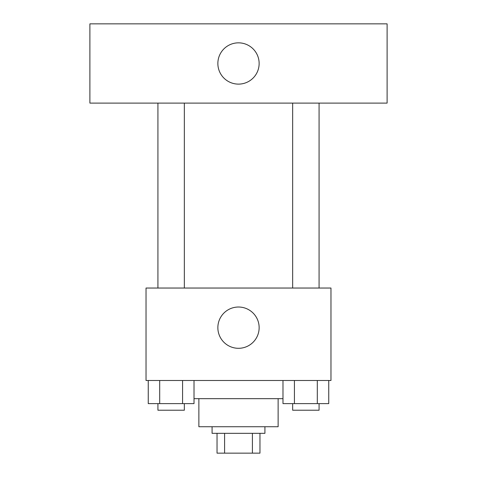 <?xml version="1.0" encoding="UTF-8"?>
<svg xmlns="http://www.w3.org/2000/svg" width="477" height="477" viewBox="0 0 477 477"><rect width="100%" height="100%" fill="white"/><g stroke="black" fill="none" stroke-linecap="round" stroke-linejoin="round"><path stroke-width="0.72" d="M252.399 433.337L252.399 453.15L217.035 453.15L217.035 433.337M252.399 453.15L259.965 453.15L259.965 433.337L259.965 453.15M264.92 426.73L264.92 433.337L212.08 433.337L212.08 426.73M224.601 433.337L224.601 453.15M278.127 398.665L278.127 426.73L198.873 426.73L198.873 398.665M282.986 398.665L194.014 398.665M330.966 380.497L146.034 380.497L146.034 288.036L330.966 288.036L330.966 380.497M259.142 327.663A20.642 20.642 0 0 1 228.179 345.539A20.642 20.642 0 0 1 228.179 309.788A20.642 20.642 0 0 1 259.142 327.663M292.657 288.036L292.657 103.104M184.343 103.104L184.343 288.036M387.103 103.104L89.897 103.104L89.897 23.85L387.103 23.85L387.103 103.104M238.5 42.841A20.642 20.642 0 0 1 256.376 73.798A20.642 20.642 0 0 1 220.624 73.798A20.642 20.642 0 0 1 238.5 42.841M328.748 380.497L328.748 403.614L282.986 403.614L282.986 380.497M317.306 380.497L317.306 403.614M294.428 380.497L294.428 403.614M319.077 403.614L319.077 410.22L292.657 410.22L292.657 403.614M194.014 380.497L194.014 403.614L148.252 403.614L148.252 380.497M182.572 380.497L182.572 403.614M159.694 380.497L159.694 403.614M184.343 403.614L184.343 410.22L157.923 410.22L157.923 403.614M319.077 288.036L319.077 103.104M157.923 103.104L157.923 288.036"/></g></svg>
